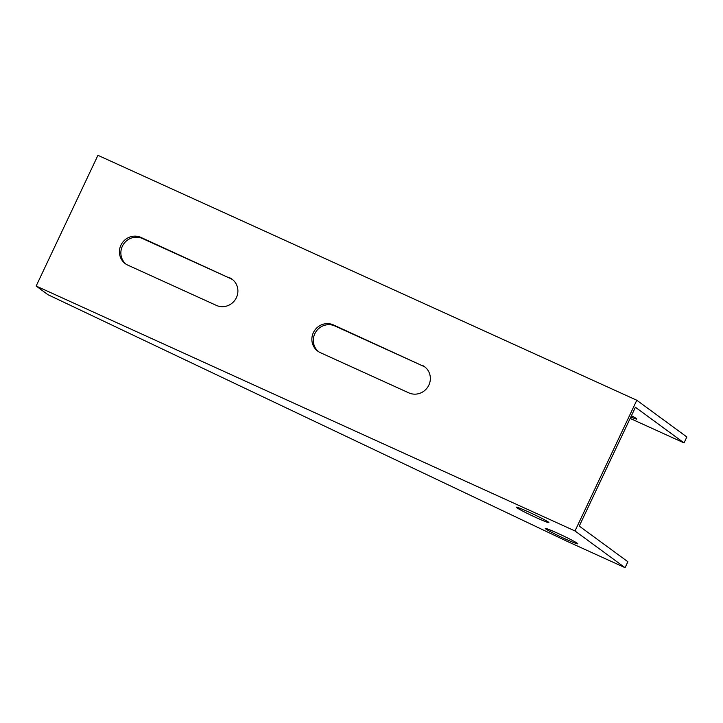 <?xml version="1.0" encoding="UTF-8"?>
<svg xmlns="http://www.w3.org/2000/svg" width="723" height="723" viewBox="0 0 723 723"><rect width="100%" height="100%" fill="white"/><g stroke="black" fill="none" stroke-linecap="round" stroke-linejoin="round"><path stroke-width="1.08" d="M630.149 418.418L684.039 442.91L635.427 407.257L579.259 526.082L627.871 561.744L625.061 567.682L567.329 541.437L47.935 294.677L36.15 286.028L97.939 155.318L636.791 400.253L575.002 530.962L36.15 286.028M625.061 567.682L575.002 530.962M536.556 517.795A17.985 0.967 25.3 0 1 516.339 507.203A17.985 0.967 25.3 0 1 533.014 514.017A17.985 0.967 25.3 0 1 548.865 522.584A17.985 0.967 25.3 0 1 536.556 517.795M565.485 539.015A17.985 0.967 25.3 0 1 545.269 528.423A17.985 0.967 25.3 0 1 561.952 535.237A17.985 0.967 25.3 0 1 577.794 543.804A17.985 0.967 25.3 0 1 565.485 539.015M684.039 442.91L686.85 436.972L636.791 400.253M232.716 279.702A15.355 14.776 -53.7 0 0 230.926 278.726L142.404 238.491A15.355 14.776 -53.7 0 0 123.335 244.482A15.355 14.776 -53.7 0 0 126.055 264.184M425.16 367.176A15.355 14.776 -53.7 0 0 423.371 366.2L334.848 325.965A15.355 14.776 -53.7 0 0 315.788 331.965A15.355 14.776 -53.7 0 0 318.509 351.658M631.441 415.698A17.985 0.967 25.3 0 1 636.773 419.033A17.985 0.967 25.3 0 1 630.808 417.026M421.925 365.142A15.355 14.776 126.3 0 1 424.455 366.624A15.355 14.776 126.3 0 1 428.133 386.471A15.355 14.776 126.3 0 1 408.82 392.869L320.298 352.634A15.355 14.776 126.3 0 1 317.768 351.152A15.355 14.776 126.3 0 1 314.089 331.297A15.355 14.776 126.3 0 1 333.402 324.907L423.371 366.2M229.48 277.668A15.355 14.776 126.3 0 1 232.011 279.15A15.355 14.776 126.3 0 1 235.68 298.997A15.355 14.776 126.3 0 1 216.376 305.395L127.844 265.151A15.355 14.776 126.3 0 1 125.314 263.669A15.355 14.776 126.3 0 1 121.645 243.823A15.355 14.776 126.3 0 1 140.949 237.424L230.926 278.726M142.404 238.491L140.949 237.424M334.848 325.965L333.402 324.907"/></g></svg>
